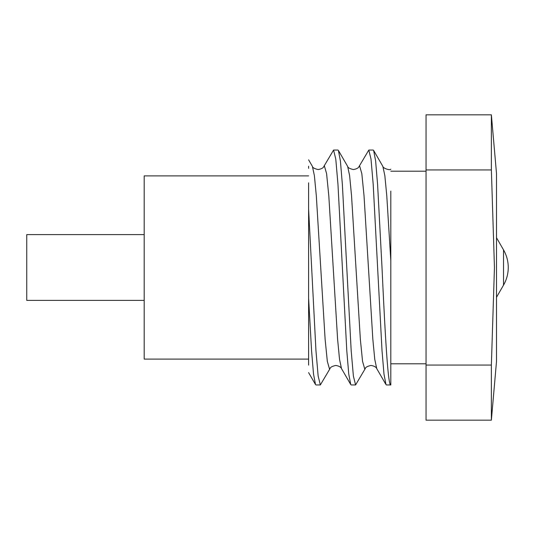 <?xml version="1.0" encoding="UTF-8"?>
<svg xmlns="http://www.w3.org/2000/svg" width="535" height="535" viewBox="0 0 535 535"><rect width="100%" height="100%" fill="white"/><g stroke="black" fill="none" stroke-linecap="round" stroke-linejoin="round"><path stroke-width="0.8" d="M308.601 175.895L144.189 175.895L144.189 359.105L308.601 359.105M308.601 168.358L308.601 166.224M308.601 182.836L308.601 365.124M144.189 234.618L26.75 234.618L26.75 300.382L144.189 300.382M308.601 159.825L312.413 166.392L314.386 175.661L316.312 195.696L325.12 339.304L327.32 361.319L329.52 369.05L330.028 368.608L320.345 384.939L318.144 375.998L315.944 350.539L308.601 209.085M390.811 383.501L390.811 384.939C387.888 386.584 384.926 330.215 382.003 267.5L377.596 184.461L375.637 160.961L373.631 150.442L373.196 150.061L368.802 150.061L371.002 159.002L373.203 184.461L382.01 350.539L383.976 374.039L385.982 384.558L386.417 384.939L390.811 384.939L390.811 191.102M338.401 150.442L347.643 166.392L349.616 175.661L351.542 195.696L360.349 339.304L362.549 361.319L364.756 369.05L365.258 368.608L355.581 384.939L353.374 375.998L351.174 350.539L342.367 184.461L340.407 160.961L338.401 150.442L337.966 150.061L333.566 150.061L335.773 159.002L337.973 184.461L346.78 350.539L348.746 374.039L350.753 384.558L351.187 384.939L355.581 384.939M308.601 298.048L311.551 350.539L313.51 374.039L315.516 384.558L315.951 384.939L320.345 384.939M312.413 166.392C312.58 167.662 314.493 168.719 318.151 169.555C321.401 168.993 323.314 167.936 323.889 166.392L333.566 150.061M347.643 166.392C347.81 167.662 349.723 168.719 353.381 169.555C356.631 168.993 358.544 167.936 359.119 166.392L368.802 150.061M426.041 365.051L426.041 420.169L491.371 420.169L491.371 365.051L426.041 365.051L426.041 169.949L491.371 169.949L494.454 267.5L491.371 365.051L494.454 267.5M491.371 169.949L491.371 114.831L426.041 114.831L426.041 169.949M491.371 420.169L496.507 361.453L496.507 173.547L491.371 114.831M503.529 249.885A35.23 35.23 0 0 1 503.529 285.115L503.529 249.885L496.507 237.721M373.631 150.442L382.873 166.392L384.846 175.661L386.772 195.696L390.811 260.605M323.889 166.392L324.397 165.95L326.597 173.681L328.798 195.696L337.605 339.304L339.531 359.339L341.504 368.608L350.753 384.558M359.119 166.392L359.627 165.95L361.827 173.681L364.027 195.696L372.841 339.304L374.761 359.339L376.734 368.608L385.982 384.558M330.028 368.608C330.195 367.338 332.108 366.281 335.766 365.445C339.016 366.007 340.929 367.063 341.504 368.608M365.258 368.608C365.425 367.338 367.338 366.281 370.996 365.445C374.246 366.007 376.165 367.063 376.734 368.608M382.873 166.392C382.385 167.903 389.921 170.785 390.811 169.194M308.601 372.627L315.516 384.558M426.041 363.8L390.811 363.8M426.041 171.2L390.811 171.2M503.529 285.115L496.507 297.279"/></g></svg>
